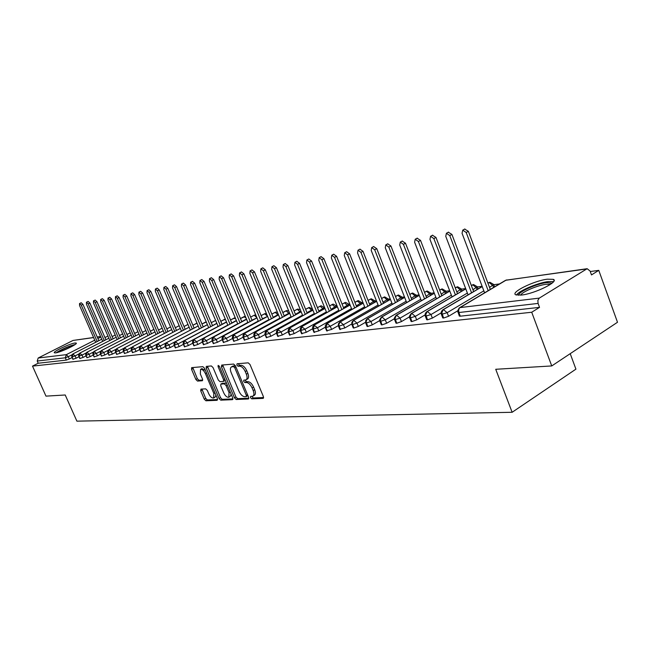 <?xml version="1.0" encoding="UTF-8"?>
<svg xmlns="http://www.w3.org/2000/svg" width="650" height="650" viewBox="0 0 650 650"><rect width="100%" height="100%" fill="white"/><g stroke="black" fill="none" stroke-linecap="round" stroke-linejoin="round"><path stroke-width="0.97" d="M250.51 397.662L251.761 398.848L263.039 398.377L263.372 396.557L250.023 364.528L248.211 362.83L237.063 363.773L236.86 365.072L238.095 366.243L239.525 366.129C241.686 366.299 243.596 368.103 245.237 371.516L246.342 374.173C247.447 377.138 247.309 379.056 245.911 379.909L243.791 380.161L243.701 381.404L244.944 382.582L246.382 382.493C248.552 382.712 250.461 384.524 252.094 387.928L253.199 390.569C254.296 393.494 254.15 395.371 252.777 396.207L250.607 396.435L250.51 397.662M251.859 396.354L253.24 397.987L263.608 397.54M238.201 363.675L239.598 365.406L241.028 365.284L239.525 366.129M245.05 380.055L246.431 381.737L247.869 381.648L246.382 382.493M75.051 342.989L76.221 343.062C78.341 343.939 60.336 352.487 55.461 352.901L54.356 352.812C52.39 351.861 70.078 343.476 75.051 342.989M547.414 279.183L553.304 279.354C559.634 281.434 534.779 293.719 521.398 295.067L515.832 294.824C509.901 292.589 533.951 280.727 547.414 279.183M200.947 389.123L200.712 390.837L204.271 399.173L205.912 400.782L217.141 400.311L217.393 398.596L204.547 368.274L202.873 366.665L191.636 367.64L191.563 369.346L195.877 379.486L197.519 381.079L202.402 380.729L202.483 379.023L200.33 373.961L200.566 369.363C202.264 369.102 203.873 370.508 205.408 373.579L213.858 393.502L213.631 398.003C211.916 398.247 210.291 396.833 208.748 393.762L207.35 390.471L205.692 388.854L200.947 389.123M586.357 268.994L506.049 280.174L460.086 307.58L539.297 298.114L587.153 268.702L590.102 271.074L591.492 274.918L598.772 270.368L617.5 322.262L551.744 365.942L531.716 312.244L539.541 307.361L538.078 303.42L458.876 312.528L460.281 316.192L539.541 307.361M551.744 365.942L495.731 369.281L512.127 412.279L76.895 421.159L65.219 394.989L45.979 396.134L32.5 366.113L531.716 312.244M234.463 397.841L236.194 399.506L248.292 398.994L248.601 397.215L235.398 365.739L233.634 364.065L221.691 365.072L221.422 366.884L234.463 397.841L235.934 396.996L237.664 398.661L248.828 398.182M232.424 399.669L220.773 400.156L219.091 398.515L206.221 368.136L206.31 366.397L211.347 365.95L213.046 367.575L218.311 380.031L220.009 381.672L223.478 381.42L223.584 379.681L218.083 366.624L218.156 365.389L219.464 366.511L232.708 397.914L232.814 399.441M512.127 412.279L575.924 369.151L570.212 353.673M553.54 279.988L553.979 279.931M539.297 298.114L537.867 300.332L538.078 303.42M32.5 366.113L38.204 363.228L37.221 361.026L38.188 358.004L73.011 340.454L93.576 337.488M336.529 306.199L337.131 306.118M348.936 304.509L349.871 304.379M361.684 302.762L362.96 302.591M374.774 300.974L376.407 300.755M388.221 299.138L390.236 298.862M402.041 297.253L404.463 296.92M416.252 295.311L419.096 294.921M430.869 293.312L434.159 292.866M445.908 291.257L449.67 290.745M461.394 289.144L465.66 288.559M477.344 286.959L482.129 286.309M494.585 286.861L493.773 284.708L499.484 283.936M590.273 271.529L598.772 270.368M38.204 363.228L66.341 360.092L65.325 357.793L37.221 361.026M72.036 354.77L68.282 356.679L69.306 358.979L72.134 357.524M69.306 358.979L66.341 360.092M460.281 316.192L459.249 315.851M78.967 353.909L75.099 355.891L76.123 358.207L72.906 359.263M76.123 358.207L79.04 356.712M86.052 353.023L82.046 355.079L83.078 357.427L79.82 358.491M83.078 357.427L86.076 355.883M93.275 352.129L89.131 354.258L90.179 356.631L86.881 357.703M90.179 356.631L93.267 355.038M100.661 351.203L96.371 353.421L97.427 355.81L94.079 356.899M97.427 355.81L100.604 354.169M108.209 350.261L103.764 352.56L104.821 354.981L101.433 356.07M104.821 354.981L108.095 353.283M115.928 349.294L111.312 351.683L112.385 354.128L108.94 355.233M112.385 354.128L115.749 352.381M123.817 348.294L119.023 350.789L120.104 353.259L116.61 354.372M120.104 353.259L123.565 351.455M131.885 347.271L126.904 349.871L127.985 352.373L124.451 353.494M127.985 352.373L131.552 350.504M140.148 346.214L134.948 348.936L136.045 351.463L132.462 352.601M136.045 351.463L139.718 349.537M148.623 345.126L143.179 347.977L144.284 350.537L140.644 351.683M144.284 350.537L148.062 348.546M157.341 343.98L151.596 347.002L152.709 349.586L149.013 350.74M152.709 349.586L156.601 347.531M192.311 329.054L174.728 287.527L172.64 285.724L172.526 287.95L190.369 330.078L160.201 346.003L161.322 348.619L157.568 349.781M161.322 348.619L165.336 346.491M199.412 328.868L169 344.979L170.129 347.628L166.327 348.798M170.129 347.628L174.265 345.426M208.658 327.641L178.002 343.931L179.148 346.613L175.281 347.799M179.148 346.613L183.414 344.338M218.116 326.381L187.224 342.867L188.37 345.572L184.446 346.767M188.37 345.572L192.766 343.216M227.801 325.089L196.657 341.77L197.819 344.508L193.83 345.719M197.819 344.508L202.353 342.071M237.713 323.773L206.326 340.649L207.496 343.419L203.434 344.638M207.496 343.419L212.168 340.901M247.869 322.416L216.222 339.495L217.401 342.306L213.281 343.533M217.401 342.306L222.227 339.69M258.269 321.035L226.363 338.317L227.557 341.161L223.364 342.404M227.557 341.161L232.521 338.463M268.921 319.613L236.762 337.114L237.965 339.991L233.699 341.242M237.965 339.991L243.084 337.196M279.841 318.159L247.422 335.871L248.633 338.788L244.294 340.056M248.633 338.788L254.41 336.05L255.547 332.028L289.689 313.365M291.037 316.664L258.351 334.604L259.569 337.553L255.158 338.837M259.569 337.553L265.046 334.539M302.518 315.128L269.563 333.304L270.798 336.294L266.305 337.577M270.798 336.294L276.453 333.166M314.299 313.56L281.076 331.963L282.319 334.994L277.737 336.294M282.319 334.994L288.169 331.744M326.389 311.943L292.89 330.59L294.141 333.661L289.477 334.977M294.141 333.661L300.194 330.289M338.804 310.286L305.021 329.184L306.288 332.296L301.535 333.621M306.288 332.296L312.553 328.786M351.544 308.579L317.493 327.73L318.768 330.891L313.918 332.231M318.768 330.891L325.244 327.234M364.642 306.832L330.298 326.243L331.589 329.444L326.649 330.793M331.589 329.444L338.301 325.642M378.097 305.029L343.468 324.716L344.776 327.966L339.731 329.322M344.776 327.966L351.731 323.993M391.934 303.176L357.021 323.139L358.329 326.438L353.86 328.055L353.186 327.811M358.329 326.438L365.544 322.294M406.161 301.275L370.955 321.523L372.279 324.87L367.738 326.503L367.031 326.251M372.279 324.87L379.762 320.548M420.802 299.309L385.304 319.857L386.644 323.253L382.013 324.911L381.274 324.651M386.644 323.253L394.412 318.736M435.866 297.294L400.075 318.142L401.432 321.588L396.719 323.277L395.947 322.993M401.432 321.588L409.5 316.859M451.384 295.206L415.301 316.371L416.666 319.873L411.873 321.588L411.052 321.295M416.666 319.873L425.059 314.925M467.374 293.061L430.991 314.551L432.364 318.102L427.489 319.849L426.628 319.532M432.364 318.102L441.106 312.918M483.852 290.842L447.168 312.674L448.557 316.282L443.584 318.053L442.683 317.72M448.557 316.282L457.665 310.838M487.947 283.213L489.872 282.262L493.675 284.448L489.548 287.454M443.584 318.053L441.878 312.837L443.129 309.766L482.235 286.593M471.372 285.602L473.501 284.537L477.246 286.699L472.956 289.762M427.489 319.849L425.791 314.706L427.042 311.683L465.782 288.892M455.301 287.926L457.616 286.756L461.297 288.876L456.852 291.996M411.873 321.588L410.199 316.526L411.442 313.552L449.816 291.119M439.692 290.176L442.187 288.909L445.811 290.997L441.228 294.166M396.719 323.277L395.062 318.289L396.297 315.356L434.322 293.288M424.539 292.354L427.204 290.997L430.771 293.053L426.051 296.27M382.013 324.911L380.372 320.003L381.607 317.111L419.274 295.384M409.817 294.466L412.636 293.02L416.154 295.043L411.312 298.309M367.738 326.503L366.113 321.669L367.331 318.817L404.658 297.416M395.509 296.514L398.474 294.994L401.936 296.993L396.988 300.292M353.86 328.055L352.251 323.286L353.47 320.466L390.447 299.398M381.591 298.504L384.702 296.912L388.115 298.878L383.053 302.217M340.381 329.558L338.78 324.854L339.991 322.075L376.634 301.316M368.062 300.438L371.304 298.781L374.668 300.714L369.509 304.078M327.267 331.012L325.975 327.819L327.145 323.473L363.196 303.184M354.9 302.315L358.264 300.601L361.579 302.51L356.322 305.898M314.511 332.434L313.235 329.282L314.397 324.992L350.114 304.996M342.087 304.143L345.564 302.372L348.839 304.249L343.493 307.661M302.104 333.816L300.836 330.704L301.998 326.479L337.391 306.759M329.607 305.923L333.198 304.094L336.424 305.947L330.996 309.384M290.022 335.164L288.762 332.093L289.916 327.925L324.992 308.482M317.452 307.653L321.141 305.776L324.326 307.596L318.825 311.049M278.257 336.473L277.014 333.45L278.159 329.322L312.926 310.148M305.614 309.335L309.392 307.409L312.544 309.213M266.801 337.756L265.566 334.766L266.711 330.696L301.161 311.781M294.068 310.968L297.789 309.034L300.349 309.782M255.637 338.999L254.41 336.05L258.351 334.604L255.214 332.166M282.815 312.561L286.618 310.594L288.73 311.001M244.749 340.21L243.539 337.293L244.668 333.328L278.509 314.909M271.838 314.121L275.714 312.106L277.452 312.317M234.138 341.396L232.936 338.52L234.057 334.596L267.605 316.412M261.129 315.632L265.078 313.592L266.476 313.674M223.787 342.55L222.592 339.706L223.714 335.831L256.961 317.882M250.672 317.111L254.158 315.234L255.791 315.047M213.688 343.671L212.501 340.868L213.614 337.041L246.578 319.312M246.009 317.947L244.026 316.648L240.459 318.524L245.375 316.42M203.832 344.768L202.654 341.998L203.759 338.219L236.446 320.71L203.499 338.325M230.506 319.954L235.219 317.785M194.204 345.841L193.042 343.102L194.139 339.365L226.541 322.075M220.781 321.327L225.314 319.134M184.811 346.889L183.657 344.183L184.746 340.494L216.873 323.408M211.274 322.668L215.646 320.474M175.63 347.912L174.484 345.239L175.573 341.591L207.423 324.707M201.979 323.976L205.441 322.148M166.66 348.912L165.531 346.271L166.603 342.656L198.185 325.975M197.031 323.245L192.888 325.227L196.414 323.399M157.893 349.887L156.772 347.279L157.844 343.704L189.158 327.218M184.015 326.503L187.598 324.626M149.321 350.846L148.208 348.262L149.281 344.727L180.334 328.437M140.944 351.78L139.839 349.221L140.904 345.735L171.697 329.623M179.14 325.699L175.321 327.706L178.969 325.821M132.746 352.69L131.649 350.163L132.706 346.71L163.256 330.777M166.831 328.916L170.519 326.991M124.727 353.584L123.646 351.089L124.694 347.669L154.993 331.914L124.369 347.88M162.143 328.169L158.502 330.062L162.151 328.193M116.886 354.461L115.806 351.991L116.846 348.603L146.9 333.027M150.377 331.224L153.904 329.387L150.369 331.207M109.2 355.314L108.136 352.869L109.168 349.521L138.978 334.108L108.875 349.708M142.407 332.337L145.844 330.566L142.399 332.321M101.684 356.151L100.628 353.73L101.652 350.423L131.227 335.173L101.368 350.602M134.607 333.434L137.946 331.711M94.323 356.972L93.275 354.583L94.291 351.301L123.63 336.213L94.022 351.471M126.969 334.498L130.211 332.832M87.108 357.776L86.068 355.412L87.084 352.162L116.188 337.236L86.824 352.324M119.478 335.546L122.639 333.929M80.047 358.564L79.016 356.216L80.023 353.007L108.899 338.236M112.149 336.57L115.221 335.002L112.141 336.554M73.125 359.336L72.101 357.012L73.101 353.836L101.757 339.211M104.959 337.577L107.949 336.05L104.951 337.561M253.094 396.021L254.264 395.346C255.637 394.509 255.783 392.632 254.686 389.707L253.199 390.569M247.869 381.648C250.047 381.859 251.956 383.662 253.589 387.067L254.686 389.707M246.22 379.73L247.406 379.056C248.804 378.202 248.95 376.293 247.845 373.319L246.342 374.173M241.028 365.284C243.189 365.463 245.091 367.258 246.732 370.671L247.845 373.319M222.674 364.991L235.934 396.996M246.123 396.614L246.342 395.363L234.772 367.778L233.537 366.616L231.538 366.86C230.157 367.713 230.027 369.623 231.14 372.572L239.013 391.3C240.614 394.639 242.491 396.435 244.627 396.679L246.123 396.614M246.415 396.451L247.91 395.566M235.479 365.926L233.537 366.616M232.757 366.178L235.032 365.779M232.936 398.864L222.227 399.327L220.773 400.156M207.447 366.275L220.545 397.694L222.227 399.327M224.786 380.632L225.249 380.226M223.754 392.917C225.322 396.053 226.996 397.491 228.776 397.231L229.06 392.641L226.046 385.507L224.331 383.858L220.854 384.101L220.756 385.824L223.754 392.917M229.011 397.093L230.238 396.394L231.132 394.176M226.566 383.354L225.802 383.029L224.331 383.858M222.121 383.435L225.802 383.029M213.85 397.881L215.077 397.183L215.93 395.135M205.424 370.354L201.833 368.664M192.774 367.518L197.324 378.682L198.965 380.274L202.727 380.023M201.923 389.074L205.701 398.361L207.342 399.969L217.628 399.531M464.669 229.084L468.349 231.311L466.204 232.497L462.743 230.141L462.052 233.285L484.591 292.817M488.191 290.672L466.204 232.497M490.295 289.421L468.349 231.311M448.337 232.213L451.913 234.422L449.784 235.601L446.412 233.269L445.762 236.356L468.065 294.873M471.559 292.809L449.784 235.601M473.647 291.574L451.913 234.422M432.494 235.251L435.979 237.445L433.859 238.607L430.576 236.307L429.959 239.338L452.026 296.879M455.414 294.881L433.859 238.607M457.494 293.662L435.979 237.445M417.129 238.209L420.517 240.37L418.413 241.524L415.204 239.249L414.619 242.239L436.459 298.821M439.757 296.904L418.413 241.524M441.821 295.701L420.517 240.37M402.204 241.069L405.502 243.222L403.414 244.351L400.278 242.109L399.734 245.05L421.346 300.723M424.548 298.862L403.414 244.351M426.595 297.676L405.502 243.222M518.57 295.262C517.952 292.102 536.437 283.749 546.561 282.596L552.126 283.124M550.526 284.31L546.171 284.277C537.737 285.244 522.389 291.761 520.553 295.157M553.605 281.613L548.202 281.588C537.753 282.815 518.83 290.842 516.474 295.051M75.164 344.467C68.38 346.279 62.002 349.058 56.038 352.804M57.013 352.584C62.384 349.115 68.161 346.596 74.352 345.028M71.606 346.629L60.068 351.658M387.709 243.856L390.926 245.984L388.846 247.106L385.783 244.887L385.271 247.78L406.664 302.567M409.776 300.771L388.846 247.106M411.816 299.601L390.926 245.984M373.62 246.561L376.756 248.666L374.692 249.779L371.702 247.585L371.215 250.429L392.397 304.363M395.419 302.632L374.692 249.779M397.442 301.47L376.756 248.666M359.929 249.186L362.984 251.274L360.937 252.371L358.012 250.209L357.557 253.012L378.527 306.109M381.469 304.436L360.937 252.371M383.476 303.29L362.984 251.274M346.613 251.745L349.602 253.817L347.563 254.898L344.703 252.752L344.273 255.515L365.032 307.816M367.892 306.191L347.563 254.898M369.891 305.061L349.602 253.817M333.661 254.231L336.578 256.279L334.555 257.351L331.752 255.239L331.354 257.961L351.902 309.473M354.689 307.905L334.555 257.351M356.679 306.784L336.578 256.279M321.051 256.652L323.903 258.684L321.888 259.748L319.158 257.652L318.776 260.333L339.121 311.09M341.843 309.571L321.888 259.748M343.809 308.466L323.903 258.684M308.774 259.009L311.561 261.024L309.562 262.072L306.889 260L306.532 262.641L326.682 312.666M329.331 311.196L309.562 262.072M331.289 310.099L311.561 261.024M296.822 261.308L299.544 263.299L297.562 264.339L294.938 262.291L294.613 264.891L314.567 314.202M317.143 312.78L297.562 264.339M319.085 311.699L299.544 263.299M285.179 263.543L287.836 265.517L285.87 266.549L283.303 264.517L282.994 267.085L302.754 315.705M305.264 314.324L285.87 266.549M307.198 313.251L287.836 265.517M273.829 265.728L276.429 267.678L274.479 268.694L271.96 266.695L271.676 269.222L291.249 317.168M293.694 315.827L274.479 268.694M295.62 314.771L276.429 267.678M262.762 267.849L265.314 269.791L263.372 270.79L260.902 268.808L260.642 271.31L280.028 318.598M282.417 317.298L263.372 270.79M284.326 316.249L265.314 269.791M251.972 269.929L254.467 271.846L252.541 272.838L250.12 270.879L249.876 273.341L269.076 319.995M271.408 318.727L252.541 272.838M273.309 317.696L254.467 271.846M241.443 271.944L243.896 273.845L241.979 274.836L239.606 272.894L239.379 275.324L258.399 321.36M260.674 320.125L241.979 274.836M262.559 319.109L243.896 273.845M231.172 273.918L233.569 275.803L231.668 276.778L229.344 274.861L229.133 277.257L247.983 322.692M250.201 321.49L231.668 276.778M252.07 320.483L233.569 275.803M221.146 275.852L223.502 277.713L221.609 278.679L219.326 276.778L219.131 279.142L237.811 323.993M239.98 322.831L221.609 278.679M241.832 321.831L223.502 277.713M211.356 277.729L213.663 279.581L211.794 280.532L209.544 278.647L209.373 280.987L227.874 325.268M229.994 324.131L211.794 280.532M231.839 323.139L213.663 279.581M201.801 279.565L204.059 281.401L202.199 282.344L199.997 280.483L199.834 282.791L218.172 326.511M220.244 325.406L202.199 282.344M222.072 324.423L204.059 281.401M192.457 281.361L194.675 283.181L192.831 284.115L190.661 282.271L190.523 284.546L208.691 327.722M210.714 326.649L192.831 284.115M212.534 325.683L194.675 283.181M181.545 284.009L183.381 283.091L185.51 284.911L183.674 285.838L181.545 284.009L181.423 286.268L199.428 328.916M201.411 327.868L183.674 285.838M203.214 326.909L185.51 284.911M172.64 285.724L174.46 284.806L176.548 286.609L174.728 287.527M166.197 342.94L166.473 342.696C165.238 343.688 164.824 344.866 165.222 346.239L169 344.979L166.473 342.696L198.177 325.951L194.098 328.096L176.548 286.609M163.922 287.389L165.734 286.488L167.789 288.275L165.977 289.185L163.922 287.389L163.824 289.591L181.521 331.216M183.406 330.216L165.977 289.185M185.193 329.282L167.789 288.275M155.407 289.023L157.202 288.129L159.226 289.9L157.43 290.794L155.407 289.023L155.317 291.192L172.859 332.329M174.712 331.362L157.43 290.794M176.483 330.428L159.226 289.9M147.071 290.615L148.858 289.729L150.849 291.484L149.061 292.378L147.071 290.615L146.998 292.768L164.385 333.418M166.197 332.475L149.061 292.378M167.952 331.557L150.849 291.484M138.921 292.183L140.692 291.298L142.651 293.036L140.871 293.922L138.921 292.183L138.856 294.304L156.097 334.49M157.869 333.564L140.871 293.922M159.616 332.654L142.651 293.036M130.942 293.711L132.706 292.833L134.623 294.556L132.868 295.433L130.942 293.711L130.886 295.807L147.981 335.538M149.719 334.636L132.868 295.433M151.45 333.726L134.623 294.556M123.134 295.206L124.881 294.344L126.774 296.051L125.028 296.912L123.134 295.206L123.094 297.277L140.034 336.562M141.741 335.676L125.028 296.912M143.463 334.783L126.774 296.051M115.489 296.668L117.219 295.815L119.088 297.505L117.349 298.366L115.489 296.668L115.456 298.724L132.259 337.561M133.924 336.7L117.349 298.366M135.639 335.814L119.088 297.505M107.997 298.106L109.72 297.253L111.556 298.935L109.834 299.78L107.997 298.106L107.981 300.129L124.646 338.544M126.271 337.707L109.834 299.78M127.977 336.83L111.556 298.935M100.669 299.512L102.375 298.667L104.187 300.332L102.472 301.169L100.669 299.512L100.653 301.519L117.179 339.511M118.779 338.691L102.472 301.169M120.469 337.821L104.187 300.332M93.478 300.885L95.184 300.056L96.956 301.697L95.257 302.534L93.478 300.885L93.478 302.868L109.866 340.462M111.434 339.658L95.257 302.534M113.116 338.796L96.956 301.697M86.442 302.234L88.132 301.413L89.879 303.038L88.189 303.867L86.442 302.234L86.45 304.2L102.708 341.388M104.244 340.6L88.189 303.867M105.909 339.747L89.879 303.038M79.536 303.558L81.218 302.738L82.94 304.354L81.266 305.175L79.536 303.558L79.552 305.5L95.68 342.298M97.183 341.526L81.266 305.175M98.841 340.681L82.94 304.354M253.24 397.987L251.761 398.848M239.598 365.406L238.095 366.243M246.431 381.737L244.944 382.582M587.153 268.702L505.578 280.304L459.623 307.702L458.608 310.058L458.876 312.528L457.852 312.195M38.188 358.004L66.324 354.648L94.754 340.169M97.914 338.561L100.823 337.082M100.62 336.611L97.264 337.082M93.616 337.586L73.011 340.454M65.325 357.793L66.324 354.648L68.282 356.679L65.325 357.793M493.577 287.454L492.838 285.496L489.093 282.531L488.394 282.839M482.202 286.504L443.04 309.684C441.374 310.879 440.822 312.447 441.399 314.389L447.168 312.674L443.406 309.579L442.674 309.912M506.829 279.898L505.221 280.516M459.355 316.136L457.657 310.928L459.225 307.954M477.076 289.543L476.393 287.731L472.729 284.806L472.071 285.098M461.061 291.566L460.427 289.908L456.844 287.024L456.219 287.292M445.51 293.54L444.925 292.012L441.423 289.169L440.83 289.421M430.414 295.466L429.869 294.06L426.441 291.257L425.88 291.493M415.732 297.342L415.236 296.051L411.881 293.28L411.352 293.507M401.473 299.162L401.009 297.993L397.727 295.254L397.223 295.466M387.595 300.942L387.173 299.869L383.963 297.164L383.484 297.367M374.099 302.681L373.717 301.706L370.565 299.033L370.118 299.219M360.969 304.371L360.612 303.485L357.102 301.023M348.181 306.02L344.427 302.786M335.725 307.629L332.085 304.493M323.594 309.197L320.052 306.166M311.773 310.733L311.537 310.164L306.971 312.683M300.243 312.236L300.032 311.724L295.409 314.267M288.998 313.698L288.819 313.251L284.139 315.811M278.029 315.12L277.875 314.738L273.146 317.314M267.329 316.517L262.421 318.776M256.888 317.882L251.956 320.206M246.472 319.061L241.743 321.604M236.356 320.507L231.766 322.969M226.476 321.921L222.024 324.293M216.824 323.294L212.501 325.593M207.391 324.634L203.198 326.861M465.749 288.811L426.969 311.602C425.287 312.886 424.751 314.429 425.344 316.241L430.991 314.551L427.31 311.496L426.628 311.813M442.788 317.988L441.301 314.121M449.792 291.046L411.385 313.463C409.329 315.835 408.801 317.363 409.784 318.037L415.301 316.371L411.71 313.365L411.06 313.649M426.725 319.784L425.254 315.989M434.298 293.215L396.256 315.266C394.217 317.712 393.689 319.215 394.68 319.776L400.075 318.142L396.565 315.177L395.964 315.445M411.149 321.523L409.695 317.801M419.25 295.311L381.574 317.021C379.543 319.532 379.023 321.019 380.014 321.466L385.304 319.857L381.867 316.932L381.298 317.184M396.029 323.213L394.591 319.556M404.633 297.359L366.982 318.923L365.666 320.686L365.779 323.115L370.955 321.523L367.599 318.638L367.055 318.874M381.355 324.854L379.933 321.262M390.423 299.333L353.137 320.572L351.837 322.311L351.942 324.707L357.021 323.139L353.73 320.296L353.218 320.515M367.104 326.446L365.698 322.912M376.61 301.259L339.674 322.173L338.39 323.895L338.496 326.259L343.468 324.716L340.251 321.904L339.771 322.116M353.259 327.998L351.869 324.521M363.171 303.127L326.584 323.733L325.317 325.431L325.423 327.771L330.298 326.243L327.145 323.473L326.69 323.668M339.804 329.501L338.431 326.081M350.098 304.947L313.852 325.252L312.601 326.926L312.707 329.233L317.493 327.73L313.966 325.179M326.714 330.964L325.358 327.6M337.374 306.711L301.462 326.731L300.227 328.38L300.332 330.663L305.021 329.184L301.584 326.649M313.983 332.386L312.642 329.079M324.976 308.433L289.705 327.982C288.348 329.071 287.877 330.428 288.283 332.053L292.89 330.59L289.534 328.079M301.6 333.767L300.267 330.509M312.593 309.343L312.902 310.107L277.956 329.387C276.608 330.468 276.136 331.809 276.551 333.401L281.076 331.963L277.794 329.477M289.534 335.116L288.226 331.906M305.598 309.294L308.677 307.645L311.537 310.164L312.593 309.335M301.145 311.74L266.508 330.752C265.176 331.825 264.713 333.141 265.119 334.717L269.563 333.304L266.362 330.842M277.794 336.432L276.494 333.271M294.052 310.936L297.229 309.238L300.032 311.724L300.901 311.155M309.246 307.434L308.165 307.929M266.354 337.707L265.07 334.596M282.799 312.528L286.065 310.798L288.819 313.251L289.477 312.845M278.493 314.868L244.481 333.385C243.173 334.433 242.726 335.725 243.124 337.261L247.422 335.871L244.351 333.458M297.789 309.034L296.741 309.506M271.822 314.088L275.169 312.309L277.875 314.738L278.33 314.47M267.589 316.379L233.886 334.652C232.578 335.701 232.131 336.976 232.537 338.479L236.762 337.114L233.756 334.717M286.618 310.594L285.594 311.049M244.335 340.169L243.084 337.147M261.113 315.599L264.542 313.796L267.451 316.046M256.953 317.85L223.543 335.887C222.251 336.919 221.812 338.179 222.211 339.666L226.363 338.317L223.421 335.952M275.714 312.106L274.723 312.553M233.74 341.348L232.497 338.374M250.664 317.078L254.158 315.234L256.839 317.574M246.569 319.28L213.452 337.09C212.168 338.122 211.729 339.365 212.136 340.827L216.222 339.495L213.346 337.147M265.078 313.592L264.111 314.023M223.405 342.509L222.17 339.568M203.474 344.736L202.304 341.965L206.326 340.649L203.604 338.268C202.337 339.284 201.906 340.511 202.304 341.965L202.264 341.868M254.694 315.039L253.752 315.461M213.322 343.631L212.103 340.73M235.633 318.776L233.748 318.224M226.533 322.051L193.993 339.414C192.741 340.413 192.311 341.632 192.709 343.07L196.657 341.77L193.895 339.471M244.562 316.452L243.636 316.859M225.591 319.8L224.096 319.564M216.856 323.383L184.608 340.535C183.357 341.534 182.926 342.745 183.332 344.151L187.224 342.867L184.746 340.494L184.299 340.811M193.871 345.808L192.668 342.981M215.824 320.905L214.662 320.873M207.415 324.683L175.435 341.632C174.2 342.615 173.778 343.809 174.176 345.207L178.002 343.931L175.573 341.591L175.143 341.884M184.478 346.856L183.3 344.069M206.31 322.059L201.971 323.952M175.313 347.88L174.143 345.126M189.15 327.194L157.714 343.744C156.496 344.719 156.081 345.889 156.479 347.246L160.201 346.003L157.844 343.704L157.454 343.972M166.359 348.879L165.189 346.158M187.988 324.456L184.007 326.479M180.326 328.412L149.151 344.768C147.94 345.743 147.526 346.897 147.932 348.229L151.596 347.002L149.281 344.727L148.907 344.979M157.601 349.854L156.447 347.173M171.689 329.599L140.782 345.767C139.579 346.734 139.173 347.872 139.571 349.196L143.179 347.977L140.546 345.963M149.045 350.813L147.899 348.164M163.248 330.761L132.592 346.743C131.398 347.701 130.999 348.831 131.389 350.139L134.948 348.936L132.364 346.929M140.676 351.748L139.539 349.131M124.475 353.551L123.394 351.057L126.904 349.871L124.581 347.701C123.394 348.652 122.996 349.773 123.394 351.057L123.362 351M132.486 352.658L131.365 350.074M146.892 333.003L116.74 348.636C115.562 349.594 115.172 350.699 115.562 351.959L119.023 350.789L116.537 348.806M108.964 355.282L107.9 352.844L111.312 351.683L109.07 349.554C107.9 350.496 107.51 351.593 107.9 352.844L107.876 352.787M116.642 354.429L115.537 351.902M101.457 356.127L100.401 353.706L103.764 352.56L101.554 350.456C100.392 351.398 100.002 352.479 100.401 353.706L100.376 353.657M94.104 356.947L93.047 354.551L96.371 353.421L94.201 351.333C93.047 352.259 92.666 353.34 93.047 354.551L93.031 354.502M86.897 357.752L85.857 355.379L89.131 354.258L86.994 352.194C85.849 353.113 85.467 354.177 85.857 355.379L85.832 355.339M108.891 338.219L79.934 353.031C78.796 353.957 78.414 355.006 78.804 356.192L82.046 355.079L79.771 353.161M101.749 339.194L73.019 353.86C71.89 354.77 71.516 355.818 71.898 356.988L75.099 355.891L72.865 353.982M79.844 358.54L78.788 356.151M72.922 359.312L71.882 356.947M253.589 387.067L252.094 387.928M246.732 370.671L245.237 371.516M263.469 398.117L263.039 398.377M222.909 366.064L221.422 366.884M248.698 398.759L248.292 398.994M237.664 398.661L236.194 399.506M247.536 394.68L246.342 395.363M235.974 367.104L234.772 367.778M233.545 365.901L232.058 366.738M220.545 397.694L219.091 398.515M207.683 367.331L206.221 368.136M224.746 379.031L223.584 379.681M219.188 366.015L218.083 366.624M230.206 391.991L229.06 392.641M227.199 384.857L226.046 385.507M222.487 383.232L221.016 384.061M214.971 392.876L213.858 393.502M206.529 372.954L205.408 373.579M198.965 380.274L197.519 381.079M197.324 378.682L195.877 379.486M193.009 368.55L191.563 369.346M207.342 399.969L205.912 400.782M205.701 398.361L204.271 399.173M202.158 390.024L200.712 390.837M100.571 336.513L97.224 336.976M477.336 286.942L478.091 288.941M487.914 283.124L489.734 282.279M461.386 289.104L462.093 290.964M471.348 285.521L473.363 284.562M445.892 291.208L446.558 292.931M455.268 287.852L457.478 286.78M430.844 293.256L431.47 294.856M439.66 290.103L442.049 288.925M416.227 295.238L416.804 296.725M424.507 292.289L427.058 291.021M402.009 297.172L402.545 298.545M409.793 294.401L412.49 293.044M388.188 299.057L388.684 300.324M395.484 296.457L398.336 295.019M374.733 300.885L375.196 302.055M381.574 298.447L384.556 296.944M361.644 302.664L362.074 303.745M368.046 300.389L371.158 298.805M348.896 304.395L349.294 305.394M354.876 302.266L358.118 300.625M336.481 306.085L336.846 307.003M342.062 304.094L345.418 302.396M324.382 307.734L324.724 308.579M329.591 305.874L333.044 304.119M317.436 307.604L320.994 305.801M255.206 338.951L253.979 336.001C253.573 334.457 254.036 333.149 255.361 332.085L289.673 313.324M230.498 319.93L234.658 317.834M220.764 321.303L224.981 319.183M211.258 322.644L215.524 320.499M166.822 328.892L170.56 326.942M134.599 333.418L137.938 331.695M126.961 334.482L130.203 332.816M119.478 335.53L122.631 333.913M112.231 336.513L111.906 336.026M105.17 337.447L104.593 336.724M247.731 395.736L246.326 396.549M233.025 366.031L231.538 366.86M224.949 380.591L223.568 381.379M222.324 383.273L220.854 384.101M202.02 368.558L200.566 369.363M464.888 228.954L462.743 230.141M448.549 232.099L446.412 233.269M432.689 235.146L430.576 236.307M417.308 238.103L415.204 239.249M402.366 240.979L400.278 242.109M387.863 243.766L385.783 244.887M373.766 246.48L371.702 247.585M360.067 249.113L358.012 250.209M346.743 251.672L344.703 252.752M333.775 254.166L331.752 255.239M321.165 256.596L319.158 257.652M308.88 258.952L306.889 260M296.92 261.259L294.938 262.291M285.269 263.494L283.303 264.517M273.91 265.679L271.96 266.695M262.844 267.808L260.902 268.808M252.046 269.888L250.12 270.879M241.516 271.911L239.606 272.894M231.246 273.886L229.344 274.861M221.211 275.811L219.326 276.778M211.421 277.696L209.544 278.647M201.857 279.541L199.997 280.483M192.514 281.336L190.661 282.271"/></g></svg>
